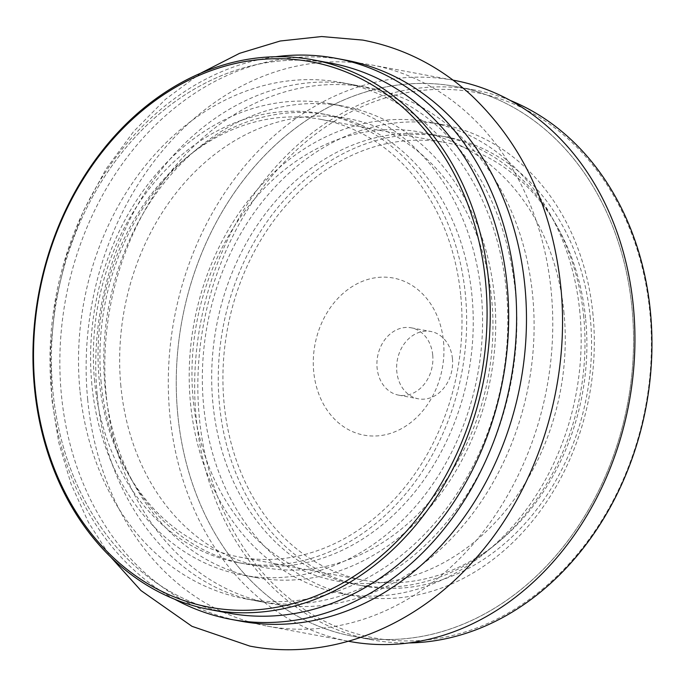 <?xml version="1.0" encoding="UTF-8"?>
<svg xmlns="http://www.w3.org/2000/svg" width="685" height="685" viewBox="0 0 685 685"><rect width="100%" height="100%" fill="white"/><g stroke="black" fill="none" stroke-linecap="round" stroke-linejoin="round"><path stroke-width="0.51" stroke-dasharray="3.42 2.57" d="M322.044 61.77A279.677 226.684 -79.4 0 0 52.873 391.067A279.677 226.684 -79.4 0 0 219.585 611.174M174.675 599.229A285.388 231.307 100.6 0 1 51.521 392.762A285.388 231.307 100.6 0 1 275.841 56.718M177.757 414.356A279.677 226.684 100.6 0 1 378.617 88.493A279.677 226.684 100.6 0 1 632.049 308.592A279.677 226.684 100.6 0 1 431.19 634.464A279.677 226.684 100.6 0 1 177.757 414.356A279.677 226.684 -79.4 0 0 353.631 636.416A279.677 226.684 -79.4 0 0 632.049 308.592A279.677 226.684 -79.4 0 0 456.176 86.541A279.677 226.684 -79.4 0 0 177.757 414.356M453.932 80.316A285.388 231.307 -79.4 0 0 169.837 414.827A285.388 231.307 -79.4 0 0 349.299 641.408M87.671 399.501A285.388 231.307 100.6 0 1 371.775 64.989A285.388 231.307 100.6 0 1 551.237 291.579A285.388 231.307 100.6 0 1 267.141 626.09A285.388 231.307 100.6 0 1 87.671 399.501M79.922 390.279A262.552 212.804 100.6 0 1 341.293 82.534A262.552 212.804 100.6 0 1 506.403 290.997A262.552 212.804 100.6 0 1 245.033 598.741A262.552 212.804 100.6 0 1 79.922 390.279M106.218 395.185A262.552 212.804 100.6 0 1 367.588 87.44A262.552 212.804 100.6 0 1 532.69 295.894A262.552 212.804 100.6 0 1 271.32 603.648A262.552 212.804 100.6 0 1 106.218 395.185M240.846 621.184A285.388 231.307 100.6 0 1 61.385 394.603A285.388 231.307 100.6 0 1 345.48 60.092M585.692 319.39A222.599 180.42 100.6 0 1 364.095 580.306A222.599 180.42 100.6 0 1 224.115 403.568A222.599 180.42 100.6 0 1 445.712 142.651A222.599 180.42 100.6 0 1 585.692 319.39M460.808 296.1A222.599 180.42 100.6 0 1 239.211 557.016A222.599 180.42 100.6 0 1 99.231 380.278A222.599 180.42 100.6 0 1 320.82 119.361A222.599 180.42 100.6 0 1 460.808 296.1M94.59 381.357A228.31 185.044 100.6 0 1 321.873 113.744A228.31 185.044 100.6 0 1 465.44 295.021A228.31 185.044 100.6 0 1 238.166 562.625A228.31 185.044 100.6 0 1 94.59 381.357M101.166 382.581A228.31 185.044 100.6 0 1 328.44 114.977A228.31 185.044 100.6 0 1 472.016 296.245A228.31 185.044 100.6 0 1 244.733 563.849A228.31 185.044 100.6 0 1 101.166 382.581M228.747 613.126A279.677 226.684 100.6 0 1 52.873 391.067A279.677 226.684 100.6 0 1 331.283 63.251M120.885 386.254A228.31 185.044 100.6 0 1 284.849 120.243A228.31 185.044 100.6 0 1 491.736 299.919A228.31 185.044 100.6 0 1 327.764 565.938A228.31 185.044 100.6 0 1 120.885 386.254M105.045 387.188A239.724 194.3 100.6 0 1 343.682 106.201A239.724 194.3 100.6 0 1 494.433 296.536A239.724 194.3 100.6 0 1 255.788 577.524A239.724 194.3 100.6 0 1 105.045 387.188M91.893 384.739A239.724 194.3 100.6 0 1 330.538 103.752A239.724 194.3 100.6 0 1 481.281 294.088A239.724 194.3 100.6 0 1 242.644 575.075A239.724 194.3 100.6 0 1 91.893 384.739M452.434 358.675A34.25 27.76 100.6 0 1 418.347 398.816A34.25 27.76 100.6 0 1 396.812 371.63A34.25 27.76 100.6 0 1 430.899 331.489A34.25 27.76 100.6 0 1 452.434 358.675M432.714 355.001A34.25 27.76 100.6 0 1 398.627 395.142A34.25 27.76 100.6 0 1 377.092 367.948A34.25 27.76 100.6 0 1 411.18 327.807A34.25 27.76 100.6 0 1 432.714 355.001M443.512 341.464A79.905 64.767 100.6 0 1 386.126 434.573A79.905 64.767 100.6 0 1 313.713 371.681A79.905 64.767 100.6 0 1 371.099 278.581A79.905 64.767 100.6 0 1 443.512 341.464M199.335 417.602A277.391 224.826 100.6 0 1 398.55 94.393A277.391 224.826 100.6 0 1 649.911 312.702A277.391 224.826 100.6 0 1 450.696 635.911A277.391 224.826 100.6 0 1 199.335 417.602M510.248 100.43A279.677 226.684 -79.4 0 0 474.577 89.975A279.677 226.684 -79.4 0 0 196.167 417.79A279.677 226.684 -79.4 0 0 372.041 639.85A279.677 226.684 -79.4 0 0 409.073 642.941M590.333 318.311A228.31 185.044 -79.4 0 0 446.757 137.034A228.31 185.044 -79.4 0 0 219.483 404.647A228.31 185.044 -79.4 0 0 363.05 585.915A228.31 185.044 -79.4 0 0 590.333 318.311M583.757 317.078A228.31 185.044 -79.4 0 0 440.19 135.81A228.31 185.044 -79.4 0 0 212.907 403.422A228.31 185.044 -79.4 0 0 356.474 584.69A228.31 185.044 -79.4 0 0 583.757 317.078M564.038 313.405A228.31 185.044 -79.4 0 0 357.159 133.729A228.31 185.044 -79.4 0 0 193.187 399.74A228.31 185.044 -79.4 0 0 400.074 579.416A228.31 185.044 -79.4 0 0 564.038 313.405M579.878 312.471A239.724 194.3 -79.4 0 0 429.135 122.135A239.724 194.3 -79.4 0 0 190.49 403.123A239.724 194.3 -79.4 0 0 341.241 593.458A239.724 194.3 -79.4 0 0 579.878 312.471M593.03 314.92A239.724 194.3 -79.4 0 0 442.279 124.593A239.724 194.3 -79.4 0 0 203.633 405.58A239.724 194.3 -79.4 0 0 354.385 595.907A239.724 194.3 -79.4 0 0 593.03 314.92M371.775 64.989L453.127 80.162M341.293 82.534L367.588 87.44M239.211 557.016L364.095 580.306M320.82 119.361L445.712 142.651M245.033 598.741L271.32 603.648M267.141 626.09L348.494 641.263M321.873 113.744L328.44 114.977M330.538 103.752L343.682 106.201M242.644 575.075L255.788 577.524M238.166 562.625L244.733 563.849M97.253 394.86C105.421 497.301 171.755 586.163 258.176 601.199C323.996 614.171 398.353 583.2 449.386 518.828C498.132 458.873 523.58 371.458 515.36 291.313C507.414 220.236 480.844 164.683 435.651 124.67C411.24 103.82 384.174 90.591 354.445 84.983C288.616 72.002 214.259 102.973 163.235 167.354C114.489 227.309 89.041 314.723 97.253 394.86M200.833 73.098L165.35 99.385L133.472 131.691L105.944 169.204L83.407 210.98L66.394 256.002L55.297 303.155L50.399 351.285L51.803 399.235L58.773 442.664L71.06 483.995L88.451 522.355L110.61 556.922M398.627 395.142L418.347 398.816M446.757 137.034L440.19 135.81M474.577 89.975L456.176 86.541M442.279 124.593L429.135 122.135M354.385 595.907L341.241 593.458M372.041 639.85L353.631 636.416M363.05 585.915L356.474 584.69M411.18 327.807L430.899 331.489"/><path stroke-width="1.03" d="M219.585 611.174A279.677 226.684 -79.4 0 0 507.157 285.302A279.677 226.684 -79.4 0 0 322.044 61.77M275.841 56.718A285.388 231.307 100.6 0 1 335.624 58.251A285.388 231.307 100.6 0 1 515.086 284.84A285.388 231.307 100.6 0 1 230.982 619.351A285.388 231.307 100.6 0 1 174.675 599.229M348.494 641.263L349.299 641.408A285.388 231.307 -79.4 0 0 633.402 306.906A285.388 231.307 -79.4 0 0 453.932 80.316L453.127 80.162M335.624 58.251L345.48 60.092A285.388 231.307 100.6 0 1 524.941 286.681A285.388 231.307 100.6 0 1 240.846 621.184L230.982 619.351M485.588 282.057A277.391 224.826 -79.4 0 0 234.227 63.756A277.391 224.826 -79.4 0 0 35.004 386.957A277.391 224.826 -79.4 0 0 286.364 605.266A277.391 224.826 -79.4 0 0 485.588 282.057M34.464 387.633A279.677 226.684 100.6 0 1 312.882 59.818A279.677 226.684 100.6 0 1 488.756 281.877A279.677 226.684 100.6 0 1 210.338 609.693A279.677 226.684 100.6 0 1 34.464 387.633M312.882 59.818L331.283 63.251A279.677 226.684 100.6 0 1 507.157 285.302A279.677 226.684 100.6 0 1 228.747 613.126L210.338 609.693M409.073 642.941A279.677 226.684 -79.4 0 0 650.45 312.026A279.677 226.684 -79.4 0 0 510.248 100.43M200.833 73.098L239.587 53.319L280.225 41.006L321.676 36.536L362.81 40.098C403.611 47.924 439.916 66.454 471.742 95.686C522.801 144.466 552.487 208.223 560.818 286.938C570.665 383.557 538.222 487.891 476.246 557.847C416.583 627.015 329.631 661.633 249.802 646.083L191.971 626.321L140.879 590.496L110.61 556.922"/></g></svg>
